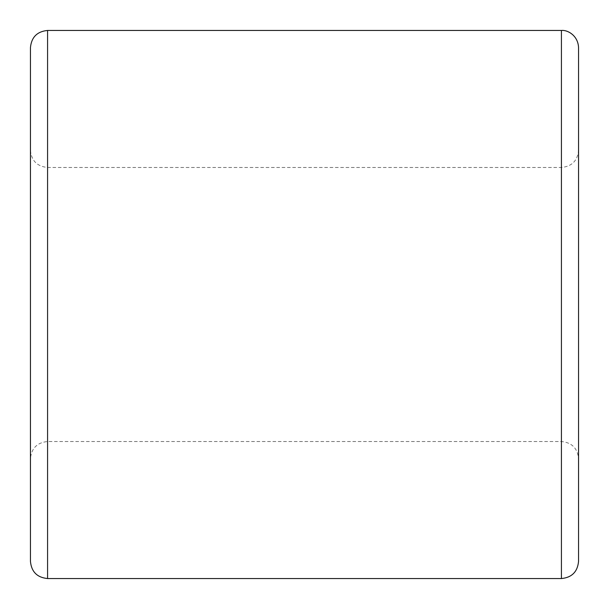 <?xml version="1.0" encoding="UTF-8"?>
<svg xmlns="http://www.w3.org/2000/svg" width="609" height="609" viewBox="0 0 609 609"><rect width="100%" height="100%" fill="white"/><g stroke="black" fill="none" stroke-linecap="round" stroke-linejoin="round"><path stroke-width="0.46" stroke-dasharray="3.04 2.28" d="M30.45 458.653L30.45 150.347L30.45 458.653C31.462 448.247 37.172 442.537 47.578 441.525L561.422 441.525C571.828 442.537 577.538 448.247 578.55 458.653L578.55 150.347L578.55 458.653M578.55 47.578L578.55 561.422M30.45 47.578L30.45 561.422M561.422 441.525L561.422 167.475L561.422 441.525M47.578 441.525L47.578 167.475L47.578 441.525M47.578 30.45L47.578 578.55M561.422 30.45L561.422 578.55M30.45 150.347C31.462 160.753 37.172 166.463 47.578 167.475L561.422 167.475C571.828 166.463 577.538 160.753 578.55 150.347"/><path stroke-width="0.91" d="M47.578 578.55L47.578 30.45C37.172 31.462 31.462 37.172 30.45 47.578L30.45 561.422C31.462 571.828 37.172 577.538 47.578 578.55L561.422 578.55L561.422 30.45C567.672 29.765 578.086 35.627 578.55 47.578L578.55 561.422C577.538 571.828 571.828 577.538 561.422 578.55M47.578 30.45L561.422 30.45"/></g></svg>
